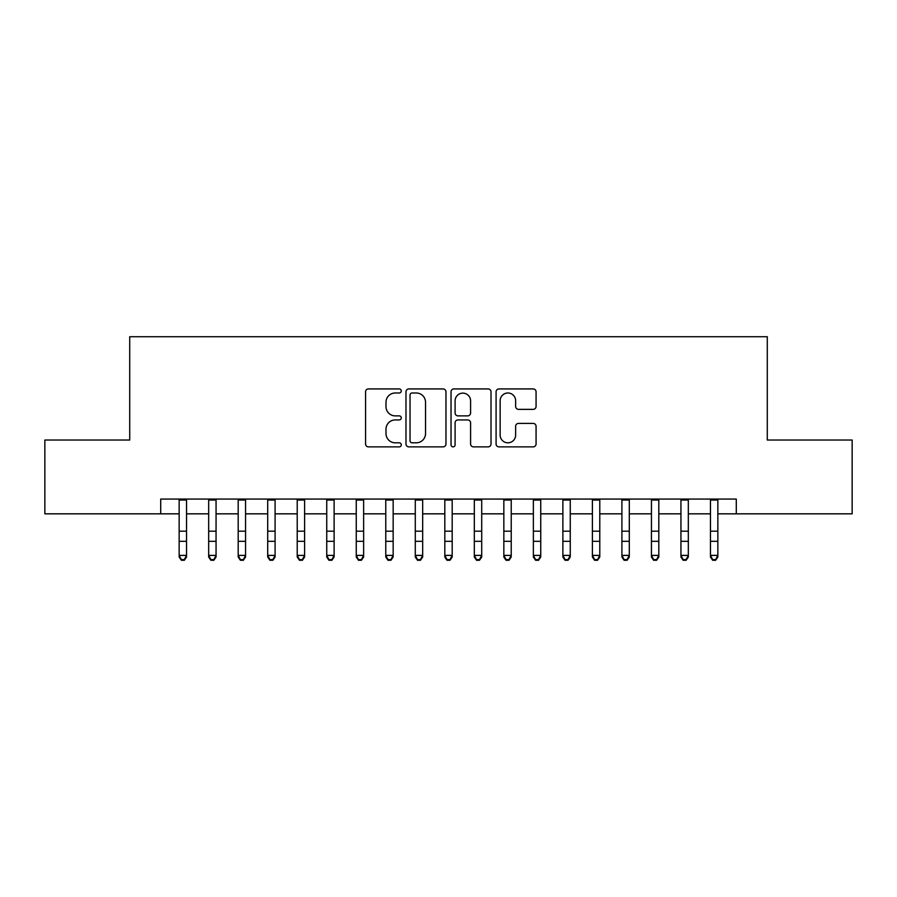<?xml version="1.0" encoding="UTF-8"?>
<svg xmlns="http://www.w3.org/2000/svg" width="897" height="897" viewBox="0 0 897 897"><rect width="100%" height="100%" fill="white"/><g stroke="black" fill="none" stroke-linecap="round" stroke-linejoin="round"><path stroke-width="1.35" d="M401.273 390.957A2.029 2.029 0 0 0 399.243 388.928L368.465 388.928A2.893 2.893 0 0 0 365.561 391.821L365.561 443.981A2.893 2.893 0 0 0 368.465 446.874L399.243 446.874A2.029 2.029 0 0 0 401.273 444.845A2.029 2.029 0 0 0 399.243 442.815L395.263 442.815A9.273 9.273 0 0 1 385.99 433.543L385.99 429.203A9.273 9.273 0 0 1 395.263 419.931L399.243 419.931A2.029 2.029 0 0 0 401.273 417.901A2.029 2.029 0 0 0 399.243 415.872L395.263 415.872A9.273 9.273 0 0 1 385.99 406.599L385.99 402.26A9.273 9.273 0 0 1 395.263 392.987L399.243 392.987A2.029 2.029 0 0 0 401.273 390.957M533.177 409.357A2.893 2.893 0 0 0 536.07 406.453L536.07 391.821A2.893 2.893 0 0 0 533.177 388.928L498.99 388.928A2.893 2.893 0 0 0 496.086 391.821L496.086 443.981A2.893 2.893 0 0 0 498.99 446.874L533.177 446.874A2.893 2.893 0 0 0 536.07 443.981L536.07 426.299A2.893 2.893 0 0 0 533.177 423.406L518.544 423.406A2.893 2.893 0 0 0 515.64 426.299L515.64 435.067A7.748 7.748 0 0 1 507.893 442.815A7.748 7.748 0 0 1 500.145 435.067L500.145 400.735A7.748 7.748 0 0 1 507.893 392.987A7.748 7.748 0 0 1 515.64 400.735L515.64 406.453A2.893 2.893 0 0 0 518.544 409.357L533.177 409.357M160.709 513.835L44.85 513.835L44.85 440.035L129.717 440.035L129.717 336.723L767.283 336.723L767.283 440.035L852.15 440.035L852.15 513.835L736.291 513.835L736.291 499.068L160.709 499.068L160.709 513.835L179.153 513.835M445.966 391.821A2.893 2.893 0 0 0 443.062 388.928L408.875 388.928A2.893 2.893 0 0 0 405.982 391.821L405.982 443.981A2.893 2.893 0 0 0 408.875 446.874L443.062 446.874A2.893 2.893 0 0 0 445.966 443.981L445.966 391.821M453.938 388.928L488.125 388.928A2.893 2.893 0 0 1 491.018 391.821L491.018 443.981A2.893 2.893 0 0 1 488.125 446.874L473.493 446.874A2.893 2.893 0 0 1 470.589 443.981L470.589 422.823A2.893 2.893 0 0 0 467.696 419.931L457.986 419.931A2.893 2.893 0 0 0 455.093 422.823L455.093 444.845A2.029 2.029 0 0 1 453.063 446.874A2.029 2.029 0 0 1 451.034 444.845L451.034 391.821A2.893 2.893 0 0 1 453.938 388.928M186.531 513.835L208.676 513.835M216.054 513.835L238.187 513.835M245.565 513.835L267.71 513.835M275.087 513.835L297.221 513.835M304.599 513.835L326.743 513.835M334.121 513.835L356.255 513.835M363.633 513.835L385.777 513.835M393.155 513.835L415.289 513.835M422.678 513.835L444.811 513.835M452.189 513.835L474.322 513.835M481.711 513.835L503.845 513.835M511.223 513.835L533.367 513.835M540.745 513.835L562.879 513.835M570.257 513.835L592.401 513.835M599.779 513.835L621.913 513.835M629.29 513.835L651.435 513.835M658.813 513.835L680.946 513.835M688.324 513.835L710.469 513.835M717.847 513.835L736.291 513.835M412.071 392.987A2.029 2.029 0 0 0 410.041 395.016L410.041 440.786A2.029 2.029 0 0 0 412.071 442.815L416.264 442.815A9.273 9.273 0 0 0 425.537 433.543L425.537 402.26A9.273 9.273 0 0 0 416.264 392.987L412.071 392.987M470.589 400.881A7.748 7.748 0 0 0 462.841 393.133A7.748 7.748 0 0 0 455.093 400.881L455.093 412.979A2.893 2.893 0 0 0 457.986 415.872L467.696 415.872A2.893 2.893 0 0 0 470.589 412.979L470.589 400.881M186.531 499.068L186.531 557.026L184.322 560.277L184.322 559.616L181.373 559.616L181.373 560.277L184.322 560.277M179.153 499.068L179.153 555.389L186.531 555.389L184.322 559.616M181.373 560.277L179.153 557.026L179.153 555.389L181.373 559.616M216.054 499.068L216.054 557.026L213.834 560.277L213.834 559.616L210.885 559.616L210.885 560.277L213.834 560.277M208.676 499.068L208.676 555.389L216.054 555.389L213.834 559.616M210.885 560.277L208.676 557.026L208.676 555.389L210.885 559.616M245.565 499.068L245.565 557.026L243.356 560.277L243.356 559.616L240.407 559.616L240.407 560.277L243.356 560.277M238.187 499.068L238.187 555.389L245.565 555.389L243.356 559.616M240.407 560.277L238.187 557.026L238.187 555.389L240.407 559.616M275.087 499.068L275.087 557.026L272.867 560.277L272.867 559.616L269.919 559.616L269.919 560.277L272.867 560.277M267.71 499.068L267.71 555.389L275.087 555.389L272.867 559.616M269.919 560.277L267.71 557.026L267.71 555.389L269.919 559.616M304.599 499.068L304.599 557.026L302.39 560.277L302.39 559.616L299.441 559.616L299.441 560.277L302.39 560.277M297.221 499.068L297.221 555.389L304.599 555.389L302.39 559.616M299.441 560.277L297.221 557.026L297.221 555.389L299.441 559.616M334.121 499.068L334.121 557.026L331.901 560.277L331.901 559.616L328.952 559.616L328.952 560.277L331.901 560.277M326.743 499.068L326.743 555.389L334.121 555.389L331.901 559.616M328.952 560.277L326.743 557.026L326.743 555.389L328.952 559.616M363.633 499.068L363.633 557.026L361.424 560.277L361.424 559.616L358.475 559.616L358.475 560.277L361.424 560.277M356.255 499.068L356.255 555.389L363.633 555.389L361.424 559.616M358.475 560.277L356.255 557.026L356.255 555.389L358.475 559.616M393.155 499.068L393.155 557.026L390.946 560.277L390.946 559.616L387.986 559.616L387.986 560.277L390.946 560.277M385.777 499.068L385.777 555.389L393.155 555.389L390.946 559.616M387.986 560.277L385.777 557.026L385.777 555.389L387.986 559.616M422.678 499.068L422.678 557.026L420.458 560.277L420.458 559.616L417.509 559.616L417.509 560.277L420.458 560.277M415.289 499.068L415.289 555.389L422.678 555.389L420.458 559.616M417.509 560.277L415.289 557.026L415.289 555.389L417.509 559.616M452.189 499.068L452.189 557.026L449.98 560.277L449.98 559.616L447.02 559.616L447.02 560.277L449.98 560.277M444.811 499.068L444.811 555.389L452.189 555.389L449.98 559.616M447.02 560.277L444.811 557.026L444.811 555.389L447.02 559.616M481.711 499.068L481.711 557.026L479.491 560.277L479.491 559.616L476.542 559.616L476.542 560.277L479.491 560.277M474.322 499.068L474.322 555.389L481.711 555.389L479.491 559.616M476.542 560.277L474.322 557.026L474.322 555.389L476.542 559.616M511.223 499.068L511.223 557.026L509.014 560.277L509.014 559.616L506.054 559.616L506.054 560.277L509.014 560.277M503.845 499.068L503.845 555.389L511.223 555.389L509.014 559.616M506.054 560.277L503.845 557.026L503.845 555.389L506.054 559.616M540.745 499.068L540.745 557.026L538.525 560.277L538.525 559.616L535.576 559.616L535.576 560.277L538.525 560.277M533.367 499.068L533.367 555.389L540.745 555.389L538.525 559.616M535.576 560.277L533.367 557.026L533.367 555.389L535.576 559.616M570.257 499.068L570.257 557.026L568.048 560.277L568.048 559.616L565.099 559.616L565.099 560.277L568.048 560.277M562.879 499.068L562.879 555.389L570.257 555.389L568.048 559.616M565.099 560.277L562.879 557.026L562.879 555.389L565.099 559.616M599.779 499.068L599.779 557.026L597.559 560.277L597.559 559.616L594.61 559.616L594.61 560.277L597.559 560.277M592.401 499.068L592.401 555.389L599.779 555.389L597.559 559.616M594.61 560.277L592.401 557.026L592.401 555.389L594.61 559.616M629.29 499.068L629.29 557.026L627.081 560.277L627.081 559.616L624.133 559.616L624.133 560.277L627.081 560.277M621.913 499.068L621.913 555.389L629.29 555.389L627.081 559.616M624.133 560.277L621.913 557.026L621.913 555.389L624.133 559.616M658.813 499.068L658.813 557.026L656.593 560.277L656.593 559.616L653.644 559.616L653.644 560.277L656.593 560.277M651.435 499.068L651.435 555.389L658.813 555.389L656.593 559.616M653.644 560.277L651.435 557.026L651.435 555.389L653.644 559.616M688.324 499.068L688.324 557.026L686.115 560.277L686.115 559.616L683.166 559.616L683.166 560.277L686.115 560.277M680.946 499.068L680.946 555.389L688.324 555.389L686.115 559.616M683.166 560.277L680.946 557.026L680.946 555.389L683.166 559.616M717.847 499.068L717.847 557.026L715.627 560.277L715.627 559.616L712.678 559.616L712.678 560.277L715.627 560.277M710.469 499.068L710.469 555.389L717.847 555.389L715.627 559.616M712.678 560.277L710.469 557.026L710.469 555.389L712.678 559.616M186.531 531.192L179.153 531.192M186.531 541.317L179.153 541.317M186.531 500.033L179.153 500.033M216.054 531.192L208.676 531.192M216.054 541.317L208.676 541.317M216.054 500.033L208.676 500.033M245.565 531.192L238.187 531.192M245.565 541.317L238.187 541.317M245.565 500.033L238.187 500.033M275.087 531.192L267.71 531.192M275.087 541.317L267.71 541.317M275.087 500.033L267.71 500.033M304.599 531.192L297.221 531.192M304.599 541.317L297.221 541.317M304.599 500.033L297.221 500.033M334.121 531.192L326.743 531.192M334.121 541.317L326.743 541.317M334.121 500.033L326.743 500.033M363.633 531.192L356.255 531.192M363.633 541.317L356.255 541.317M363.633 500.033L356.255 500.033M393.155 531.192L385.777 531.192M393.155 541.317L385.777 541.317M393.155 500.033L385.777 500.033M422.678 531.192L415.289 531.192M422.678 541.317L415.289 541.317M422.678 500.033L415.289 500.033M452.189 531.192L444.811 531.192M452.189 541.317L444.811 541.317M452.189 500.033L444.811 500.033M481.711 531.192L474.322 531.192M481.711 541.317L474.322 541.317M481.711 500.033L474.322 500.033M511.223 531.192L503.845 531.192M511.223 541.317L503.845 541.317M511.223 500.033L503.845 500.033M540.745 531.192L533.367 531.192M540.745 541.317L533.367 541.317M540.745 500.033L533.367 500.033M570.257 531.192L562.879 531.192M570.257 541.317L562.879 541.317M570.257 500.033L562.879 500.033M599.779 531.192L592.401 531.192M599.779 541.317L592.401 541.317M599.779 500.033L592.401 500.033M629.29 531.192L621.913 531.192M629.29 541.317L621.913 541.317M629.29 500.033L621.913 500.033M658.813 531.192L651.435 531.192M658.813 541.317L651.435 541.317M658.813 500.033L651.435 500.033M688.324 531.192L680.946 531.192M688.324 541.317L680.946 541.317M688.324 500.033L680.946 500.033M717.847 531.192L710.469 531.192M717.847 541.317L710.469 541.317M717.847 500.033L710.469 500.033"/></g></svg>
